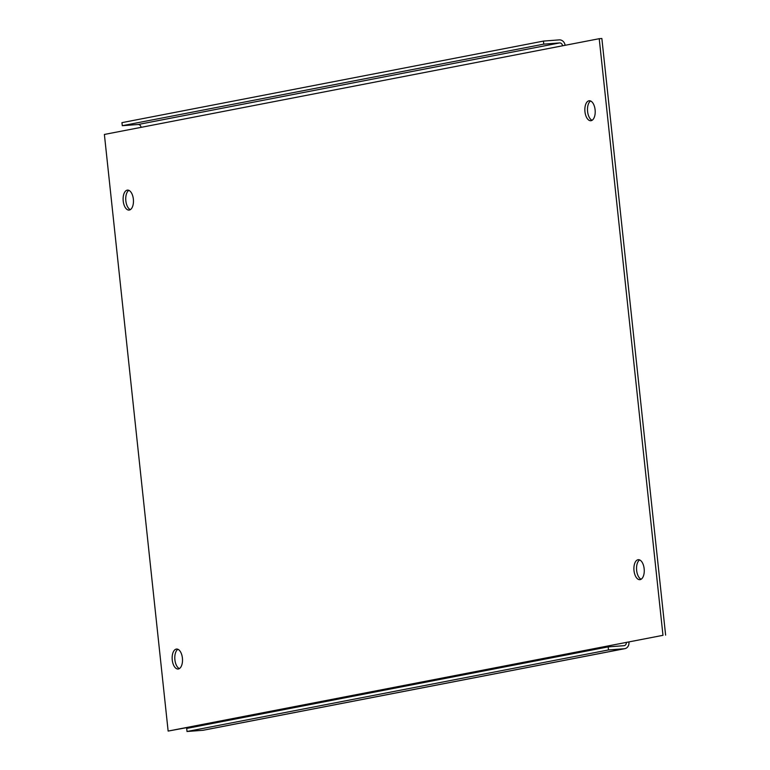<?xml version="1.0" encoding="UTF-8"?>
<svg xmlns="http://www.w3.org/2000/svg" width="770" height="770" viewBox="0 0 770 770"><rect width="100%" height="100%" fill="white"/><g stroke="black" fill="none" stroke-linecap="round" stroke-linejoin="round"><path stroke-width="1.16" d="M565.132 45.295A6.16 5.275 79 0 0 559.251 39.876L543.437 41.089L121.958 122.642L122.286 125.703L138.1 124.499A3.08 2.637 -101 0 1 141.064 127.358L104.383 134.452L168.139 731.077L204.83 723.973A3.08 2.637 -101 0 1 204.791 724.936M608.502 649.947L187.023 731.5L202.847 730.297A6.16 5.275 -101 0 0 203.357 730.229L624.836 648.667A6.16 5.275 79 0 1 624.316 648.735L608.502 649.947L608.175 646.887L623.989 645.684A3.08 2.637 79 0 0 626.299 642.421L662.98 635.317L599.224 38.702L562.543 45.796A3.08 2.637 79 0 0 559.578 42.937L543.755 44.14L122.286 125.703M204.83 723.973L662.98 635.317M665.617 635.125L601.861 38.5L599.224 38.702M204.849 724.281L168.139 731.077M641.131 579.232A10.01 5.14 85.6 0 1 636.588 569.867A10.01 5.14 85.6 0 1 639.668 559.934M179.381 668.581A10.01 5.14 85.6 0 1 174.838 659.226A10.01 5.14 85.6 0 1 177.918 649.283M592.082 120.293A10.01 5.14 85.6 0 1 587.539 110.928A10.01 5.14 85.6 0 1 590.619 100.995M130.332 209.642A10.01 5.14 85.6 0 1 125.789 200.287A10.01 5.14 85.6 0 1 128.869 190.344M644.153 568.703A10.01 5.14 85.6 0 1 639.841 579.666A10.01 5.14 85.6 0 1 633.951 570.069A10.01 5.14 85.6 0 1 638.32 559.694A10.01 5.14 85.6 0 1 644.153 568.703M182.403 658.052A10.01 5.14 85.6 0 1 178.091 669.014A10.01 5.14 85.6 0 1 172.201 659.418A10.01 5.14 85.6 0 1 176.571 649.052A10.01 5.14 85.6 0 1 182.403 658.052M595.104 109.764A10.01 5.14 85.6 0 1 590.792 120.726A10.01 5.14 85.6 0 1 584.902 111.13A10.01 5.14 85.6 0 1 589.271 100.755A10.01 5.14 85.6 0 1 595.104 109.764M133.354 199.112A10.01 5.14 85.6 0 1 129.042 210.075A10.01 5.14 85.6 0 1 123.162 200.479A10.01 5.14 85.6 0 1 127.522 190.113A10.01 5.14 85.6 0 1 133.354 199.112M624.836 648.667A6.16 5.275 79 0 0 628.936 642.219M187.023 731.5L186.696 728.439L608.175 646.887M543.437 41.089L543.755 44.14M141.064 127.358L562.543 45.796M624.316 648.735L202.847 730.297M559.578 42.937L138.1 124.499"/></g></svg>
